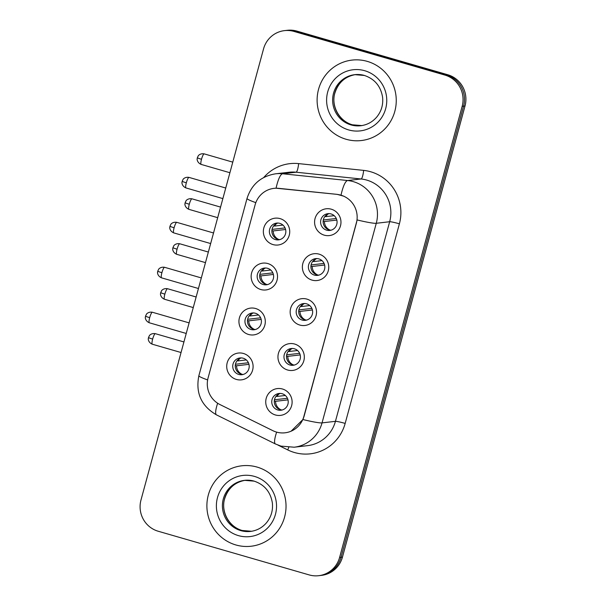<?xml version="1.0" encoding="UTF-8"?>
<svg xmlns="http://www.w3.org/2000/svg" width="606" height="606" viewBox="0 0 606 606"><rect width="100%" height="100%" fill="white"/><g stroke="black" fill="none" stroke-linecap="round" stroke-linejoin="round"><path stroke-width="0.91" d="M260.807 289.532A13.499 13.188 83.4 0 1 251.619 272.874A13.499 13.188 83.4 0 1 267.86 263.565A13.499 13.188 83.4 0 1 277.04 280.23A13.499 13.188 83.4 0 1 260.807 289.532M267.61 268.314A8.439 8.242 -96.6 0 0 257.179 275.738A8.439 8.242 -96.6 0 0 266.375 284.805A8.439 8.242 -96.6 0 0 267.61 268.314M248.589 334.482A13.499 13.188 83.4 0 1 239.408 317.824A13.499 13.188 83.4 0 1 255.649 308.522A13.499 13.188 83.4 0 1 264.83 325.18A13.499 13.188 83.4 0 1 248.589 334.482M255.391 313.264A8.439 8.242 -96.6 0 0 244.968 320.688A8.439 8.242 -96.6 0 0 254.164 329.755A8.439 8.242 -96.6 0 0 255.391 313.264M236.378 379.432A13.499 13.188 83.4 0 1 227.197 362.774A13.499 13.188 83.4 0 1 243.43 353.472A13.499 13.188 83.4 0 1 252.619 370.13A13.499 13.188 83.4 0 1 236.378 379.432M243.18 358.214A8.439 8.242 -96.6 0 0 232.757 365.638A8.439 8.242 -96.6 0 0 241.953 374.705A8.439 8.242 -96.6 0 0 243.18 358.214M273.018 244.582A13.499 13.188 83.4 0 1 263.83 227.924A13.499 13.188 83.4 0 1 280.07 218.614A13.499 13.188 83.4 0 1 289.251 235.28A13.499 13.188 83.4 0 1 273.018 244.582M279.82 223.364A8.439 8.242 -96.6 0 0 269.397 230.788A8.439 8.242 -96.6 0 0 278.593 239.855A8.439 8.242 -96.6 0 0 279.82 223.364M312.037 280.108A13.499 13.188 83.4 0 1 302.849 263.451A13.499 13.188 83.4 0 1 319.089 254.149A13.499 13.188 83.4 0 1 328.27 270.806A13.499 13.188 83.4 0 1 312.037 280.108M318.839 258.891A8.439 8.242 -96.6 0 0 308.409 266.322A8.439 8.242 -96.6 0 0 317.605 275.382A8.439 8.242 -96.6 0 0 318.839 258.891M299.818 325.058A13.499 13.188 83.4 0 1 290.638 308.401A13.499 13.188 83.4 0 1 306.878 299.099A13.499 13.188 83.4 0 1 316.059 315.756A13.499 13.188 83.4 0 1 299.818 325.058M306.621 303.841A8.439 8.242 -96.6 0 0 296.198 311.272A8.439 8.242 -96.6 0 0 305.394 320.332A8.439 8.242 -96.6 0 0 306.621 303.841M287.608 370.008A13.499 13.188 83.4 0 1 278.427 353.351A13.499 13.188 83.4 0 1 294.66 344.049A13.499 13.188 83.4 0 1 303.848 360.706A13.499 13.188 83.4 0 1 287.608 370.008M294.41 348.791A8.439 8.242 -96.6 0 0 283.987 356.222A8.439 8.242 -96.6 0 0 293.183 365.282A8.439 8.242 -96.6 0 0 294.41 348.791M275.397 414.966A13.499 13.188 83.4 0 1 266.216 398.301A13.499 13.188 83.4 0 1 282.449 388.999A13.499 13.188 83.4 0 1 291.637 405.656A13.499 13.188 83.4 0 1 275.397 414.966M282.199 393.741A8.439 8.242 -96.6 0 0 271.776 401.172A8.439 8.242 -96.6 0 0 280.972 410.232A8.439 8.242 -96.6 0 0 282.199 393.741M324.248 235.158A13.499 13.188 83.4 0 1 315.067 218.501A13.499 13.188 83.4 0 1 331.3 209.199A13.499 13.188 83.4 0 1 340.489 225.856A13.499 13.188 83.4 0 1 324.248 235.158M331.05 213.941A8.439 8.242 -96.6 0 0 320.627 221.364A8.439 8.242 -96.6 0 0 329.823 230.431A8.439 8.242 -96.6 0 0 331.05 213.941M267.617 284.562A8.439 8.242 83.4 0 1 265.686 267.996M255.399 329.512A8.439 8.242 83.4 0 1 253.475 312.954M243.188 374.463A8.439 8.242 83.4 0 1 241.264 357.904M279.828 239.612A8.439 8.242 83.4 0 1 277.904 223.046M318.847 275.139A8.439 8.242 83.4 0 1 316.915 258.58M306.636 320.089A8.439 8.242 83.4 0 1 304.704 303.53M294.418 365.039A8.439 8.242 83.4 0 1 292.493 348.48M282.207 409.989A8.439 8.242 83.4 0 1 280.283 393.43M331.058 230.189A8.439 8.242 83.4 0 1 329.134 213.63M337.042 194.412A22.778 22.255 83.4 0 1 340.86 195.155A22.778 22.255 83.4 0 1 356.351 223.273L303.886 416.375A22.778 22.255 83.4 0 1 285.07 432.798A22.778 22.255 83.4 0 1 272.851 430.669L219.963 404.566A22.778 22.255 83.4 0 1 208.1 377.864L255.126 204.79A22.778 22.255 83.4 0 1 273.942 188.368A22.778 22.255 83.4 0 1 278.707 188.337L337.3 194.382L344.11 196.299M367.266 61.373A40.488 39.564 -96.6 0 0 352.003 60.1A40.488 39.564 -96.6 0 0 317.226 97.028A40.488 39.564 -96.6 0 0 346.102 139.266A40.488 39.564 -96.6 0 0 361.365 140.539A40.488 39.564 -96.6 0 0 396.142 103.611A40.488 39.564 -96.6 0 0 367.266 61.373A40.488 39.564 -96.6 0 0 352.003 60.1A40.488 39.564 -96.6 0 0 317.226 97.028A40.488 39.564 -96.6 0 0 346.102 139.266A40.488 39.564 -96.6 0 0 361.365 140.539A40.488 39.564 -96.6 0 0 396.142 103.611A40.488 39.564 -96.6 0 0 367.266 61.373M257.042 467.067A40.488 39.564 -96.6 0 0 241.779 465.794A40.488 39.564 -96.6 0 0 207.002 502.722A40.488 39.564 -96.6 0 0 235.878 544.961A40.488 39.564 -96.6 0 0 251.142 546.233A40.488 39.564 -96.6 0 0 285.918 509.305A40.488 39.564 -96.6 0 0 257.042 467.067A40.488 39.564 -96.6 0 0 241.779 465.794A40.488 39.564 -96.6 0 0 207.002 502.722A40.488 39.564 -96.6 0 0 235.878 544.961A40.488 39.564 -96.6 0 0 251.142 546.233A40.488 39.564 -96.6 0 0 285.918 509.305A40.488 39.564 -96.6 0 0 257.042 467.067M255.815 202.646A29.527 2.386 15.2 0 1 247.036 198.435C251.535 184.429 261.057 176.217 275.601 173.808A33.739 32.966 83.4 0 1 282.669 173.77L347.662 180.535A33.739 32.966 83.4 0 1 353.313 181.641A33.739 32.966 83.4 0 1 376.273 223.288A29.527 2.386 -164.8 0 1 357.146 219.94L304.06 416.36L302.917 419.541L291.115 431.192M284.464 30.633L287.32 30.3A25.308 24.725 -96.6 0 1 296.857 31.095L447.796 74.758A25.308 24.725 -96.6 0 1 465.014 105.997L342.451 557.126A25.308 24.725 -96.6 0 1 321.536 575.367L320.112 575.533A25.308 24.725 -96.6 0 0 341.019 557.293L463.59 106.164A25.308 24.725 -96.6 0 0 446.372 74.924L295.425 31.262A25.308 24.725 -96.6 0 0 285.888 30.467A25.308 24.725 -96.6 0 1 295.425 31.262L446.372 74.924A25.308 24.725 -96.6 0 1 463.59 106.164L341.019 557.293A25.308 24.725 -96.6 0 1 320.112 575.533L318.68 575.7A25.308 24.725 -96.6 0 0 339.595 557.459L462.158 106.33A25.308 24.725 -96.6 0 0 444.94 75.091L294.001 31.429A25.308 24.725 -96.6 0 0 284.464 30.633A25.308 24.725 -96.6 0 0 263.549 48.874L140.986 500.003A25.308 24.725 -96.6 0 0 158.204 531.242L309.143 574.905A25.308 24.725 -96.6 0 0 318.68 575.7M302.917 419.541A29.527 2.386 15.2 0 0 322.044 422.89L376.273 223.288L389.666 221.728A33.739 32.966 -96.6 0 0 366.706 180.08A33.739 32.966 -96.6 0 0 361.047 178.975L296.054 172.21L282.669 173.77A29.527 6.143 95.9 0 0 276.063 188.208L337.3 194.382M328.194 213.956A9.279 9.067 -96.6 0 0 325.74 216.645L334.194 215.66M324.899 216.463L325.74 216.645M336.088 218.069A13.499 13.188 -96.6 0 0 336.05 218.508L323.271 219.993M336.845 220.069L324.415 221.516L323.112 221.235M324.415 221.516A9.279 9.067 -96.6 0 0 330.065 230.091M276.957 223.372A9.279 9.067 -96.6 0 0 274.51 226.068L282.964 225.084M273.67 225.886L274.51 226.068M284.858 227.492A13.499 13.188 -96.6 0 0 284.82 227.932L272.041 229.416M285.615 229.492L273.185 230.939L271.882 230.651M273.185 230.939A9.279 9.067 -96.6 0 0 278.836 239.506M315.976 258.906A9.279 9.067 -96.6 0 0 313.529 261.595L321.983 260.618M312.688 261.413L313.529 261.595M323.877 263.019A13.499 13.188 -96.6 0 0 323.831 263.459L311.06 264.943M324.634 265.019L312.204 266.466L310.901 266.185M312.204 266.466A9.279 9.067 -96.6 0 0 317.855 275.041M303.765 303.856A9.279 9.067 -96.6 0 0 301.311 306.545L309.764 305.568M300.478 306.363L301.311 306.545M311.666 307.969A13.499 13.188 -96.6 0 0 311.62 308.409L298.849 309.893M312.423 309.969L299.993 311.416L298.69 311.136M299.993 311.416A9.279 9.067 -96.6 0 0 305.644 319.991M291.554 348.806A9.279 9.067 -96.6 0 0 289.1 351.495L297.554 350.518M288.267 351.313L289.1 351.495M299.455 352.919A13.499 13.188 -96.6 0 0 299.409 353.359L286.638 354.843M300.212 354.919L287.782 356.366L286.471 356.086M287.782 356.366A9.279 9.067 -96.6 0 0 293.433 364.941M279.343 393.756A9.279 9.067 -96.6 0 0 276.889 396.453L285.343 395.468M276.048 396.271L276.889 396.453M287.236 397.869A13.499 13.188 -96.6 0 0 287.199 398.309L274.42 399.793M287.994 399.869L275.563 401.316L274.26 401.036M275.563 401.316A9.279 9.067 -96.6 0 0 281.214 409.891M264.746 268.329A9.279 9.067 -96.6 0 0 262.3 271.018L270.746 270.034M261.459 270.837L262.3 271.018M272.647 272.442A13.499 13.188 -96.6 0 0 272.602 272.882L259.83 274.366M273.404 274.442L260.974 275.889L259.671 275.601M260.974 275.889A9.279 9.067 -96.6 0 0 266.625 284.456M252.535 313.279A9.279 9.067 -96.6 0 0 250.081 315.968L258.535 314.984M249.248 315.787L250.081 315.968M260.436 317.392A13.499 13.188 -96.6 0 0 260.391 317.832L247.619 319.317M261.194 319.392L248.763 320.839L247.46 320.559M248.763 320.839A9.279 9.067 -96.6 0 0 254.414 329.406M240.324 358.229A9.279 9.067 -96.6 0 0 237.87 360.918L246.324 359.934M237.037 360.737L237.87 360.918M248.218 362.343A13.499 13.188 -96.6 0 0 248.18 362.782L235.408 364.267M248.983 364.342L236.552 365.789L235.242 365.509M236.552 365.789A9.279 9.067 -96.6 0 0 242.203 374.364M345.162 423.42A8.439 0.682 15.2 0 0 335.436 421.329L389.666 221.728A8.439 0.682 15.2 0 1 399.392 223.819L345.162 423.42A42.178 41.208 83.4 0 1 294.418 452.5A42.178 41.208 83.4 0 1 287.691 449.887L277.995 445.099M307.553 445.652A33.739 32.966 -96.6 0 0 335.436 421.329L322.044 422.89A33.739 32.966 83.4 0 1 294.168 447.213L307.553 445.652M341.026 195.117A29.527 6.143 95.9 0 1 347.662 180.535L361.047 178.975A8.439 1.757 -84.1 0 0 363.63 170.384A42.178 41.208 83.4 0 1 399.392 223.819M207.638 379.924A29.527 2.386 -164.8 0 1 198.866 375.72L247.036 198.435M217.63 403.24A29.527 5.318 116.3 0 0 216.493 414.883C201.306 406.005 195.435 392.953 198.866 375.72M276.631 432.123A29.527 5.318 116.3 0 0 275.427 443.963L216.493 414.883M263.761 177.49A42.178 41.208 83.4 0 1 298.629 163.612L363.63 170.384M339.595 557.459L342.451 557.126M462.158 106.33L465.014 105.997M444.94 75.091L447.796 74.758M294.001 31.429L296.857 31.095M298.629 163.612A8.439 1.757 -84.1 0 1 296.054 172.21A33.739 32.966 -96.6 0 0 288.986 172.255L275.601 173.808M288.759 447.402A8.439 1.523 -63.7 0 1 287.691 449.887M201.503 159.272A5.484 1.083 -73.9 0 1 204.184 153.871C199.828 153.129 197.92 156.128 198.207 155.931L197.367 157.696A5.484 0.447 15.2 0 0 201.503 159.272A5.484 1.083 -73.9 0 0 201.139 164.408L229.901 172.725M186.33 182.8A5.484 1.083 -73.9 0 1 189.011 177.399C184.656 176.664 182.747 179.656 183.035 179.467L182.194 181.232A5.484 0.447 15.2 0 0 186.33 182.8A5.484 1.083 -73.9 0 0 185.966 187.936L222.872 198.609M189.292 204.222A5.484 1.083 -73.9 0 1 191.973 198.821C187.618 198.079 185.709 201.078 185.997 200.881L185.156 202.646A5.484 0.447 15.2 0 0 189.292 204.222A5.484 1.083 -73.9 0 0 188.928 209.358L217.69 217.675M177.073 249.172A5.484 1.083 -73.9 0 1 179.762 243.771C175.399 243.029 173.498 246.028 173.786 245.839L172.945 247.604A5.484 0.447 15.2 0 0 177.073 249.172A5.484 1.083 -73.9 0 0 176.71 254.308L205.479 262.625M164.862 294.122A5.484 1.083 -73.9 0 1 167.544 288.721C163.188 287.986 161.279 290.978 161.575 290.789L160.734 292.554A5.484 0.447 15.2 0 0 164.862 294.122A5.484 1.083 -73.9 0 0 164.499 299.258L193.261 307.575M152.651 339.072A5.484 1.083 -73.9 0 1 155.333 333.671C150.977 332.936 149.068 335.929 149.356 335.739L148.515 337.504A5.484 0.447 15.2 0 0 152.651 339.072A5.484 1.083 -73.9 0 0 152.288 344.208L181.05 352.525M174.111 227.75A5.484 1.083 -73.9 0 1 176.8 222.349C172.437 221.614 170.536 224.606 170.824 224.417L169.983 226.182A5.484 0.447 15.2 0 0 174.111 227.75A5.484 1.083 -73.9 0 0 173.748 232.886L210.653 243.559M161.9 272.7A5.484 1.083 -73.9 0 1 164.582 267.299C160.226 266.564 158.317 269.556 158.613 269.367L157.772 271.132A5.484 0.447 15.2 0 0 161.9 272.7A5.484 1.083 -73.9 0 0 161.537 277.836L198.442 288.509M149.69 317.658A5.484 1.083 -73.9 0 1 152.371 312.249C148.016 311.514 146.107 314.506 146.402 314.317L145.561 316.082A5.484 0.447 15.2 0 0 149.69 317.658A5.484 1.083 -73.9 0 0 149.326 322.786L186.231 333.459M355.404 74.591A25.71 25.119 -96.6 0 0 333.929 98.286A25.71 25.119 -96.6 0 0 352.283 124.783A25.71 25.119 -96.6 0 0 361.35 125.654M364.471 75.462A25.71 25.119 -96.6 0 0 354.783 74.659A25.71 25.119 -96.6 0 0 332.702 98.104A25.71 25.119 -96.6 0 0 351.033 124.927A25.71 25.119 -96.6 0 0 360.729 125.737C367.084 124.919 372.402 122.048 376.682 117.125C381.379 111.39 383.34 104.755 382.583 97.218C380.727 86.173 374.659 78.924 364.388 75.462L354.783 74.659M348.639 129.919A30.77 30.065 -96.6 0 0 385.666 108.701A30.77 30.065 -96.6 0 0 364.729 70.72A30.77 30.065 -96.6 0 0 327.702 91.938A30.77 30.065 -96.6 0 0 348.639 129.919M245.18 480.285A25.71 25.119 -96.6 0 0 223.705 503.972A25.71 25.119 -96.6 0 0 242.059 530.47A25.71 25.119 -96.6 0 0 251.126 531.348M254.096 481.111A25.71 25.119 -96.6 0 0 244.559 480.346A25.71 25.119 -96.6 0 0 222.478 503.798A25.71 25.119 -96.6 0 0 240.809 530.621A25.71 25.119 -96.6 0 0 250.505 531.424C256.861 530.614 262.178 527.743 266.458 522.819C271.155 517.077 273.117 510.441 272.359 502.912C270.503 491.867 264.436 484.611 254.164 481.149L244.559 480.346M238.416 535.613A30.77 30.065 -96.6 0 0 275.442 514.396A30.77 30.065 -96.6 0 0 254.505 476.414A30.77 30.065 -96.6 0 0 217.478 497.624A30.77 30.065 -96.6 0 0 238.416 535.613M275.427 443.963L280.964 446.114L294.168 447.213M204.184 153.871L232.78 162.143M201.139 164.408C196.609 162.431 197.048 158.317 197.185 158.863L197.367 157.696M189.011 177.399L225.743 188.027M185.966 187.936C181.436 185.966 181.876 181.845 182.012 182.398L182.194 181.232M191.973 198.821L220.569 207.093M188.928 209.358C184.398 207.388 184.838 203.268 184.974 203.813L185.156 202.646M179.762 243.771L208.35 252.043M176.71 254.308C172.187 252.338 172.627 248.218 172.763 248.763L172.945 247.604M167.544 288.721L196.139 296.993M164.499 299.258C159.969 297.288 160.416 293.168 160.545 293.721L160.734 292.554M155.333 333.671L183.929 341.943M152.288 344.208C147.758 342.238 148.197 338.118 148.334 338.671L148.515 337.504M176.8 222.349L213.532 232.977M173.748 232.886C169.225 230.916 169.665 226.795 169.801 227.348L169.983 226.182M164.582 267.299L201.321 277.927M161.537 277.836C157.007 275.866 157.454 271.746 157.583 272.299L157.772 271.132M152.371 312.249L189.11 322.877M149.326 322.786C144.796 320.816 145.235 316.696 145.372 317.249L145.561 316.082M361.979 125.594L352.366 124.791C338.103 120.738 331.05 104.535 334.929 92.915C338.383 82.348 345.42 76.22 356.033 74.508M251.755 531.28L242.142 530.477C227.879 526.432 220.826 510.222 224.705 498.602C228.159 488.042 235.196 481.906 245.809 480.202"/></g></svg>
